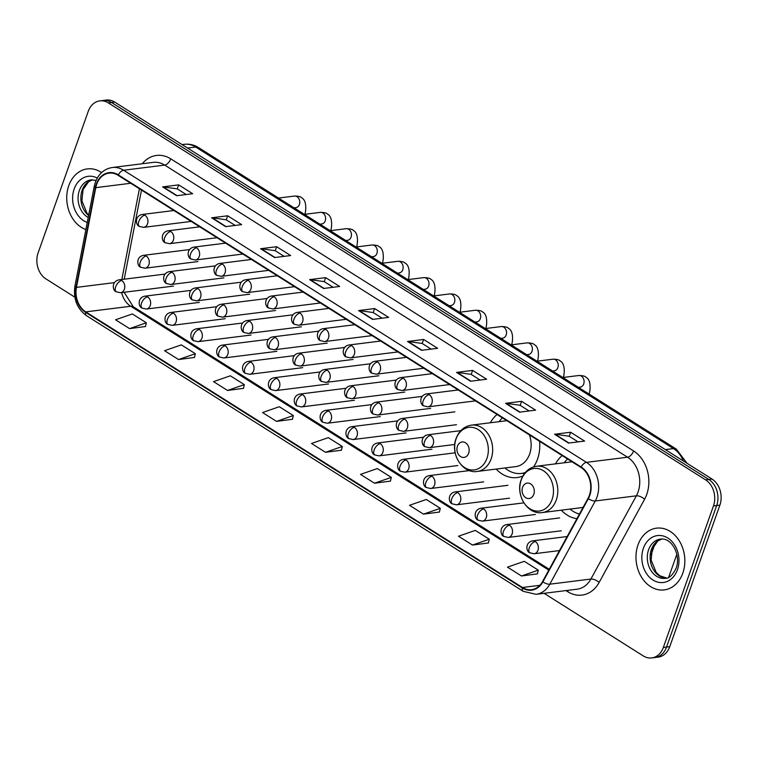 <?xml version="1.0" encoding="UTF-8"?>
<svg xmlns="http://www.w3.org/2000/svg" width="758" height="758" viewBox="0 0 758 758"><rect width="100%" height="100%" fill="white"/><g stroke="black" fill="none" stroke-linecap="round" stroke-linejoin="round"><path stroke-width="1.14" d="M561.299 510.181A34.356 26.852 -97.1 0 0 576.923 518.661M496.168 469.069A34.356 26.852 -97.1 0 0 517.089 477.559A34.356 26.852 -97.1 0 0 522.859 475.977M533.594 466.89A34.356 26.852 -97.1 0 0 537.545 459.073A34.356 26.852 -97.1 0 0 539.592 441.336M562.19 455.596A34.356 26.852 -97.1 0 0 555.491 463.868M497.059 414.484A34.356 26.852 -97.1 0 0 490.36 422.756M544.092 593.325L643.229 655.888A19.452 15.198 -97.1 0 0 651.757 657.925L658.181 657.12A19.452 15.198 -97.1 0 0 669.759 646.659L719.882 505.131A19.452 15.198 -97.1 0 0 711.989 479.037L114.771 102.112A19.452 15.198 -97.1 0 0 106.243 100.075L103.031 100.473A19.452 15.198 -97.1 0 1 111.559 102.51A19.452 15.198 -97.1 0 0 103.031 100.473L99.819 100.88A19.452 15.198 -97.1 0 0 88.241 111.341L38.118 252.869A19.452 15.198 -97.1 0 0 46.011 278.963L74.853 297.164M651.757 657.925A19.452 15.198 -97.1 0 0 663.335 647.465L713.458 505.937A19.452 15.198 -97.1 0 0 705.575 479.842L708.787 479.444L111.559 102.51L708.787 479.444A19.452 15.198 -97.1 0 1 716.67 505.539A19.452 15.198 -97.1 0 0 708.787 479.444L711.989 479.037M663.335 647.465L666.547 647.067L716.67 505.539L666.547 647.067A19.452 15.198 -97.1 0 1 654.969 657.527A19.452 15.198 -97.1 0 0 666.547 647.067L669.759 646.659M68.779 185.634A31.116 24.322 -97.1 0 0 85.872 229.579A31.116 24.322 -97.1 0 1 68.779 185.634A31.116 24.322 -97.1 0 1 87.303 168.901A31.116 24.322 -97.1 0 0 68.779 185.634M638.009 544.898A31.116 24.322 -97.1 0 0 641.088 576.487A31.116 24.322 -97.1 0 0 664.273 589.904A31.116 24.322 -97.1 0 0 682.797 573.171A31.116 24.322 -97.1 0 0 679.727 541.572A31.116 24.322 -97.1 0 0 656.532 528.155A31.116 24.322 -97.1 0 0 638.009 544.898A31.116 24.322 -97.1 0 0 641.088 576.487A31.116 24.322 -97.1 0 0 664.273 589.904A31.116 24.322 -97.1 0 0 682.797 573.171A31.116 24.322 -97.1 0 0 679.727 541.572A31.116 24.322 -97.1 0 0 656.532 528.155A31.116 24.322 -97.1 0 0 638.009 544.898M96.673 184.317A20.741 16.212 82.9 0 1 109.029 173.156A20.741 16.212 82.9 0 1 118.125 175.325L580.969 467.449A20.741 16.212 82.9 0 1 588.028 498.338L542.548 581.557A20.741 16.212 82.9 0 1 531.557 589.667A20.741 16.212 82.9 0 1 522.461 587.488L85.777 311.879A20.741 16.212 82.9 0 1 76.454 287.386L95.773 187.652A20.741 16.212 82.9 0 1 96.673 184.317M96.304 184.08A21.262 16.619 -97.1 0 0 95.375 187.501L76.056 287.235A21.262 16.619 -97.1 0 0 85.607 312.343L522.29 587.952A21.262 16.619 -97.1 0 0 542.889 581.869L588.36 498.65A21.262 16.619 -97.1 0 0 581.13 466.994L118.286 174.871A21.262 16.619 -97.1 0 0 96.304 184.08M568.547 443.079L584.598 441.071L570.603 432.231L554.553 434.249L568.547 443.079M578.098 441.886L569.116 436.21L555.083 434.249A5.183 2.719 122.3 0 0 554.553 434.249M569.182 436.248L570.603 432.231M519.552 412.163L535.612 410.144L521.608 401.314L505.558 403.322L519.552 412.163M529.112 410.959L520.121 405.293L506.088 403.322A5.183 2.719 122.3 0 0 505.558 403.322M520.187 405.331L521.608 401.314M470.566 381.236L486.617 379.227L472.622 370.397L456.572 372.405L470.566 381.236M480.117 380.042L471.135 374.367L457.102 372.405A5.183 2.719 122.3 0 0 456.572 372.405M471.201 374.414L472.622 370.397M421.571 350.319L437.622 348.31L423.627 339.47L407.577 341.488L421.571 350.319M431.131 349.125L422.14 343.45L408.107 341.488A5.183 2.719 122.3 0 0 407.577 341.488M422.206 343.488L423.627 339.47M176.623 195.716L192.674 193.707L178.67 184.876L162.619 186.885L176.623 195.716M186.174 194.522L177.192 188.846L163.159 186.885A5.183 2.719 122.3 0 0 162.619 186.885M177.249 188.894L178.67 184.876M225.609 226.642L241.66 224.624L227.665 215.793L211.615 217.802L225.609 226.642M235.169 225.439L226.178 219.773L212.145 217.802A5.183 2.719 122.3 0 0 211.615 217.802M226.244 219.811L227.665 215.793M274.604 257.559L290.655 255.55L276.661 246.71L260.6 248.728L274.604 257.559M284.155 256.365L275.173 250.69L261.14 248.728A5.183 2.719 122.3 0 0 260.6 248.728M275.23 250.727L276.661 246.71M323.59 288.476L339.641 286.467L325.646 277.636L309.596 279.645L323.59 288.476M333.15 287.282L324.159 281.606L310.126 279.645A5.183 2.719 122.3 0 0 309.596 279.645M324.225 281.654L325.646 277.636M372.585 319.402L388.636 317.384L374.642 308.553L358.581 310.562L372.585 319.402M382.136 318.199L373.154 312.533L359.121 310.562A5.183 2.719 122.3 0 0 358.581 310.562M373.211 312.571L374.642 308.553M101.591 172.568A31.116 24.322 -97.1 0 0 87.303 168.901A31.116 24.322 -97.1 0 1 101.591 172.568M705.575 479.842L108.347 102.917A19.452 15.198 -97.1 0 0 99.819 100.88M423.504 514.142L440.294 508.315L426.299 499.475L409.51 505.302L423.504 514.142L439.422 512.038M472.49 545.059L489.289 539.232L475.285 530.401L458.495 536.228L472.49 545.059L488.408 542.965M521.485 575.976L538.275 570.149L524.28 561.318L507.49 567.145L521.485 575.976L537.403 573.882M276.528 421.382L293.327 415.555L279.323 406.714L262.533 412.541L276.528 421.382L292.446 419.278M227.542 390.455L244.332 384.628L230.337 375.797L213.538 381.625L227.542 390.455L243.46 388.361M178.547 359.538L195.337 353.711L181.342 344.881L164.552 350.708L178.547 359.538L194.465 357.444M129.561 328.621L146.351 322.794L132.356 313.954L115.557 319.781L129.561 328.621L145.47 326.518M374.509 483.216L391.308 477.388L377.304 468.558L360.514 474.385L374.509 483.216L390.427 481.122M325.523 452.299L342.313 446.471L328.318 437.641L311.519 443.468L325.523 452.299L341.441 450.205M342.313 446.471L341.413 450.309M293.327 415.555L292.417 419.382M244.332 384.628L243.432 388.466M195.337 353.711L194.436 357.549M146.351 322.794L145.451 326.622M391.308 477.388L390.408 481.226M440.294 508.315L439.394 512.143M489.289 539.232L488.389 543.069M538.275 570.149L537.375 573.986M468.652 453.237A7.779 6.083 -97.1 0 0 465.497 442.795A7.779 6.083 -97.1 0 0 457.453 446.168A7.779 6.083 -97.1 0 0 460.608 456.61A7.779 6.083 -97.1 0 0 468.652 453.237M477.246 471.448A23.337 18.239 -97.1 0 0 491.146 458.884A23.337 18.239 -97.1 0 0 488.834 435.196A23.337 18.239 -97.1 0 0 471.448 425.134C464.171 426.337 459.054 430.781 456.108 438.465C449.968 453.796 462.513 474.034 477.246 471.448L515.715 466.625A23.337 18.239 -97.1 0 0 529.615 454.07A23.337 18.239 -97.1 0 0 529.416 434.912M502.412 417.866A30.794 24.066 -97.1 0 0 499.152 421.656M504.961 467.97A30.794 24.066 -97.1 0 0 521.457 473.418L523.067 473.21A30.794 24.066 -97.1 0 0 524.962 472.878M521.457 473.418A30.794 24.066 -97.1 0 0 525.237 472.537M533.784 494.349A7.779 6.083 -97.1 0 0 530.638 483.907A7.779 6.083 -97.1 0 0 522.594 487.28A7.779 6.083 -97.1 0 0 525.749 497.712A7.779 6.083 -97.1 0 0 533.784 494.349M567.543 458.978A30.794 24.066 -97.1 0 0 564.284 462.768M570.092 509.082A30.794 24.066 -97.1 0 0 579.434 514.057M542.387 512.55A23.337 18.239 -97.1 0 0 556.277 499.996A23.337 18.239 -97.1 0 0 553.975 476.299A23.337 18.239 -97.1 0 0 536.579 466.236C529.302 467.449 524.195 471.893 521.239 479.577C515.099 494.898 527.644 515.146 542.387 512.55L580.855 507.727A23.337 18.239 -97.1 0 0 583.158 507.244M683.346 460.959A25.933 20.267 -97.1 0 0 673.483 448.584L195.706 147.043A25.933 20.267 -97.1 0 0 184.336 144.323C189.405 143.745 194.143 144.835 198.549 147.583L676.325 449.124A12.962 6.803 -57.7 0 0 673.483 448.584L665.353 449.598M187.577 148.056L195.706 147.043A12.962 6.803 -57.7 0 1 198.549 147.583M114.771 102.112L108.347 102.917M719.882 505.131L713.458 505.937M142.258 163.766A32.414 25.336 82.9 0 1 170.749 158.839L633.593 450.963A6.481 3.402 -57.7 0 1 627.548 457.216L164.694 165.092A25.933 20.267 -97.1 0 0 153.324 162.373L112.231 167.527A25.933 20.267 82.9 0 1 123.611 170.247A6.481 3.402 122.3 0 0 118.286 174.871M633.593 450.963A32.414 25.336 82.9 0 1 646.735 494.453A32.414 25.336 82.9 0 1 644.613 499.219L599.142 582.438A32.414 25.336 82.9 0 1 567.751 591.714L565.961 590.577M638.056 492.008A25.933 20.267 -97.1 0 0 627.548 457.216L586.455 462.361A25.933 20.267 82.9 0 1 595.267 500.972L549.796 584.191A25.933 20.267 82.9 0 1 536.058 594.329L577.151 589.174A25.933 20.267 -97.1 0 0 590.889 579.046L636.36 495.827A25.933 20.267 -97.1 0 0 638.056 492.008M112.231 167.527C104.234 168.863 98.606 173.772 95.347 182.261L94.248 186.326A6.481 1.563 11 0 0 95.375 187.501M94.248 186.326L74.938 286.05C73.166 298.832 77.041 308.724 86.573 315.735A6.481 3.402 -57.7 0 1 85.607 312.343M522.29 587.952A6.481 3.402 122.3 0 0 523.257 591.344L536.058 594.329M542.889 581.869A6.481 2.738 28.7 0 0 549.796 584.191L590.889 579.046A6.481 2.738 -151.3 0 1 599.142 582.438M74.938 286.05A6.481 1.563 11 0 0 76.056 287.235M588.36 498.65A6.481 2.738 28.7 0 0 595.267 500.972L636.36 495.827A6.481 2.738 -151.3 0 1 644.613 499.219M581.13 466.994A6.481 3.402 -57.7 0 1 586.455 462.361L123.611 170.247L164.694 165.092A6.481 3.402 -57.7 0 0 170.749 158.839M568.13 590.311A6.481 3.402 -57.7 0 1 567.751 591.714M522.461 587.488L539.838 585.309M95.773 187.652L130.717 183.275M76.454 287.386L114.354 282.639M139.406 188.761L121.839 279.494M121.64 292.588A20.741 16.212 -97.1 0 0 130.717 306.251L548.801 570.12M85.777 311.879L130.717 306.251A11.673 6.13 -57.7 0 1 133.275 306.734L549.256 569.277M373.031 319.345L359.121 310.562M324.036 288.419L310.126 279.645M275.05 257.502L261.14 248.728M226.055 226.585L212.145 217.802M177.059 195.659L163.159 186.885M422.017 350.262L408.107 341.488M471.012 381.179L457.102 372.405M519.997 412.106L506.088 403.322M568.993 443.023L555.083 434.249M92.495 179.779A19.755 15.444 -97.1 0 0 82.167 190.144A19.755 15.444 -97.1 0 0 88.591 215.509M96.086 180.395L91.131 179.864A19.755 15.444 -97.1 0 0 79.363 190.495A19.755 15.444 -97.1 0 0 88.212 217.499M97.28 178.026A23.65 18.486 -97.1 0 0 74.151 189.026A23.65 18.486 -97.1 0 0 87.246 222.464M486.939 458.382A21.442 16.752 -97.1 0 0 478.251 429.615A21.442 16.752 -97.1 0 0 456.079 438.901A21.442 16.752 -97.1 0 0 464.777 467.667A21.442 16.752 -97.1 0 0 486.939 458.382M522.641 473.267A31.078 24.294 -97.1 0 0 524.659 473.257M552.08 499.494A21.442 16.752 -97.1 0 0 543.382 470.727A21.442 16.752 -97.1 0 0 521.21 480.013A21.442 16.752 -97.1 0 0 529.908 508.779A21.442 16.752 -97.1 0 0 552.08 499.494M661.725 539.042A19.755 15.444 -97.1 0 0 651.397 549.408A19.755 15.444 -97.1 0 0 666.614 578.079M648.592 549.758A19.755 15.444 -97.1 0 0 650.544 569.817A19.755 15.444 -97.1 0 0 665.268 578.335C669.001 578.61 672.63 575.218 676.164 568.178C681.072 555.064 671.815 537.261 660.351 539.128A19.755 15.444 -97.1 0 0 648.592 549.758M677.425 569.779A23.65 18.486 -97.1 0 0 667.836 538.047A23.65 18.486 -97.1 0 0 643.381 548.29A23.65 18.486 -97.1 0 0 652.97 580.022A23.65 18.486 -97.1 0 0 677.425 569.779M144.892 215.187A6.481 5.069 -97.1 0 0 142.049 214.505C134.365 216.153 135.739 225.448 139.396 226.424A6.481 3.402 -57.7 0 1 138.837 221.44A6.481 3.402 122.3 0 1 144.892 215.187A6.481 5.069 -97.1 0 1 147.516 223.885A6.481 5.069 -97.1 0 1 143.66 227.372L139.396 226.424M294.066 207.863L295.914 207.635A5.837 4.557 -97.1 0 0 299.382 204.499A5.837 4.557 -97.1 0 0 297.278 196.843A5.837 4.557 -97.1 0 0 294.455 196.057C298.349 196.076 300.774 196.673 301.712 197.847C308.08 201.078 305.19 215.158 304.631 214.296A5.837 1.971 -160.5 0 1 304.621 214.334L304.631 214.296M170.739 231.503A6.481 5.069 -97.1 0 0 167.897 230.82C160.213 232.469 161.587 241.755 165.244 242.74A6.481 3.402 -57.7 0 1 164.685 237.756A6.481 3.402 122.3 0 1 170.739 231.503A6.481 5.069 -97.1 0 1 173.364 240.201A6.481 5.069 -97.1 0 1 169.508 243.688L165.244 242.74M319.914 224.178L321.762 223.951A5.837 4.557 -97.1 0 0 325.229 220.815A5.837 4.557 -97.1 0 0 323.126 213.159A5.837 4.557 -97.1 0 0 320.302 212.373C324.197 212.392 326.622 212.989 327.57 214.163C333.937 217.385 331.038 231.474 330.488 230.612A5.837 1.971 -160.5 0 1 330.469 230.65L330.488 230.612M196.587 247.819A6.481 5.069 -97.1 0 0 193.745 247.136C186.061 248.785 187.434 258.071 191.092 259.046A6.481 3.402 -57.7 0 1 190.533 254.072A6.481 3.402 122.3 0 1 196.587 247.819A6.481 5.069 -97.1 0 1 199.212 256.517A6.481 5.069 -97.1 0 1 195.356 260.003L191.092 259.046M345.771 240.494L347.609 240.267A5.837 4.557 -97.1 0 0 351.077 237.121A5.837 4.557 -97.1 0 0 348.974 229.475A5.837 4.557 -97.1 0 0 346.16 228.689C350.044 228.708 352.47 229.304 353.418 230.479C359.785 233.701 356.885 247.79 356.336 246.919A5.837 1.971 -160.5 0 1 356.317 246.966L356.336 246.919M222.435 264.125A6.481 5.069 -97.1 0 0 219.593 263.452C211.908 265.101 213.292 274.387 216.94 275.362A6.481 3.402 -57.7 0 1 216.381 270.388A6.481 3.402 122.3 0 1 222.435 264.125A6.481 5.069 -97.1 0 1 225.06 272.823A6.481 5.069 -97.1 0 1 221.203 276.31L216.94 275.362M371.619 256.81L373.457 256.574A5.837 4.557 -97.1 0 0 376.925 253.437A5.837 4.557 -97.1 0 0 374.822 245.791A5.837 4.557 -97.1 0 0 372.007 244.995C375.892 245.014 378.318 245.611 379.265 246.786C385.632 250.017 382.733 264.106 382.184 263.234A5.837 1.971 -160.5 0 1 382.165 263.282L382.184 263.234M248.283 280.441A6.481 5.069 -97.1 0 0 245.44 279.768C237.756 281.417 239.14 290.702 242.787 291.678A6.481 3.402 -57.7 0 1 242.228 286.695A6.481 3.402 122.3 0 1 248.283 280.441A6.481 5.069 -97.1 0 1 250.907 289.139A6.481 5.069 -97.1 0 1 247.051 292.626L242.787 291.678M397.467 273.126L399.305 272.889A5.837 4.557 -97.1 0 0 402.773 269.753A5.837 4.557 -97.1 0 0 400.669 262.097A5.837 4.557 -97.1 0 0 397.855 261.311C401.74 261.33 404.166 261.927 405.113 263.102C411.48 266.333 408.581 280.413 408.031 279.55A5.837 1.971 -160.5 0 1 408.012 279.598L408.031 279.55M274.131 296.757A6.481 5.069 -97.1 0 0 271.288 296.075C263.604 297.723 264.987 307.018 268.635 307.994A6.481 3.402 -57.7 0 1 268.086 303.011A6.481 3.402 122.3 0 1 274.131 296.757A6.481 5.069 -97.1 0 1 276.755 305.455A6.481 5.069 -97.1 0 1 272.899 308.942L268.635 307.994M423.315 289.433L425.153 289.205A5.837 4.557 -97.1 0 0 428.63 286.069A5.837 4.557 -97.1 0 0 426.517 278.413A5.837 4.557 -97.1 0 0 423.703 277.627C427.597 277.646 430.013 278.243 430.961 279.418C437.328 282.649 434.429 296.729 433.879 295.866A5.837 1.971 -160.5 0 1 433.86 295.904L433.879 295.866M299.978 313.073A6.481 5.069 -97.1 0 0 297.136 312.391C289.452 314.039 290.835 323.325 294.483 324.31A6.481 3.402 -57.7 0 1 293.933 319.326A6.481 3.402 122.3 0 1 299.978 313.073A6.481 5.069 -97.1 0 1 302.613 321.771A6.481 5.069 -97.1 0 1 298.747 325.258L294.483 324.31M449.162 305.749L451.001 305.521A5.837 4.557 -97.1 0 0 454.478 302.385A5.837 4.557 -97.1 0 0 452.365 294.729A5.837 4.557 -97.1 0 0 449.551 293.943C453.445 293.962 455.861 294.559 456.809 295.734C463.176 298.955 460.277 313.045 459.727 312.182A5.837 1.971 -160.5 0 1 459.708 312.22L459.708 312.22M325.826 329.389A6.481 5.069 -97.1 0 0 322.984 328.707C315.3 330.355 316.683 339.641 320.331 340.617A6.481 3.402 -57.7 0 1 319.781 335.642A6.481 3.402 122.3 0 1 325.826 329.389A6.481 5.069 -97.1 0 1 328.46 338.087A6.481 5.069 -97.1 0 1 324.595 341.574L320.331 340.617M475.01 322.065L476.848 321.837A5.837 4.557 -97.1 0 0 480.326 318.692A5.837 4.557 -97.1 0 0 478.213 311.045A5.837 4.557 -97.1 0 0 475.399 310.259C479.293 310.278 481.709 310.875 482.656 312.05C489.024 315.271 486.124 329.36 485.575 328.489A5.837 1.971 -160.5 0 1 485.556 328.536L485.575 328.489M351.674 345.695A6.481 5.069 -97.1 0 0 348.832 345.023C341.147 346.671 342.531 355.957 346.179 356.933A6.481 3.402 -57.7 0 1 345.629 351.958A6.481 3.402 122.3 0 1 351.674 345.695A6.481 5.069 -97.1 0 1 354.308 354.393A6.481 5.069 -97.1 0 1 350.442 357.88L346.179 356.933M500.858 338.381L502.696 338.144A5.837 4.557 -97.1 0 0 506.173 335.008A5.837 4.557 -97.1 0 0 504.07 327.361A5.837 4.557 -97.1 0 0 501.246 326.565C505.141 326.584 507.557 327.181 508.504 328.356C514.871 331.587 511.972 345.676 511.423 344.805A5.837 1.971 -160.5 0 1 511.404 344.852L511.423 344.805M377.522 362.011A6.481 5.069 -97.1 0 0 374.679 361.329C366.995 362.987 368.379 372.273 372.026 373.249A6.481 3.402 -57.7 0 1 371.477 368.265A6.481 3.402 122.3 0 1 377.522 362.011A6.481 5.069 -97.1 0 1 380.156 370.709A6.481 5.069 -97.1 0 1 376.29 374.196L372.026 373.249M526.706 354.697L528.544 354.46A5.837 4.557 -97.1 0 0 532.021 351.324A5.837 4.557 -97.1 0 0 529.918 343.668A5.837 4.557 -97.1 0 0 527.094 342.881C530.988 342.9 533.405 343.497 534.352 344.672C540.719 347.903 537.82 361.983 537.27 361.121A5.837 1.971 -160.5 0 1 537.251 361.168M403.37 378.327A6.481 5.069 -97.1 0 0 400.527 377.645C392.843 379.294 394.226 388.589 397.874 389.565A6.481 3.402 -57.7 0 1 397.325 384.581A6.481 3.402 122.3 0 1 403.37 378.327A6.481 5.069 -97.1 0 1 406.004 387.025A6.481 5.069 -97.1 0 1 402.147 390.512L397.874 389.565M552.554 371.003L554.392 370.776A5.837 4.557 -97.1 0 0 557.869 367.639A5.837 4.557 -97.1 0 0 555.766 359.984A5.837 4.557 -97.1 0 0 552.942 359.197C556.836 359.216 559.252 359.813 560.2 360.988C566.567 364.21 563.668 378.299 563.118 377.437A5.837 1.971 -160.5 0 1 563.099 377.475L563.118 377.437M429.227 394.643A6.481 5.069 -97.1 0 0 426.375 393.961C418.691 395.61 420.074 404.895 423.722 405.881A6.481 3.402 -57.7 0 1 423.172 400.897A6.481 3.402 122.3 0 1 429.227 394.643A6.481 5.069 -97.1 0 1 431.852 403.341A6.481 5.069 -97.1 0 1 427.995 406.828L423.722 405.881M578.401 387.319L580.249 387.092A5.837 4.557 -97.1 0 0 583.717 383.955A5.837 4.557 -97.1 0 0 581.613 376.3A5.837 4.557 -97.1 0 0 578.79 375.513C582.684 375.532 585.1 376.129 586.048 377.304C592.415 380.525 589.525 394.615 588.966 393.753A5.837 1.971 -160.5 0 1 588.871 393.933M146.237 256.024A6.481 5.069 -97.1 0 0 143.395 255.342C135.71 256.99 137.094 266.276 140.742 267.261A6.481 3.402 -57.7 0 1 140.192 262.277A6.481 3.402 122.3 0 1 146.237 256.024A6.481 5.069 -97.1 0 1 148.871 264.722A6.481 5.069 -97.1 0 1 145.005 268.209L140.742 267.261M172.085 272.34A6.481 5.069 -97.1 0 0 169.242 271.658C161.558 273.306 162.942 282.592 166.589 283.568A6.481 3.402 -57.7 0 1 166.04 278.593A6.481 3.402 122.3 0 1 172.085 272.34A6.481 5.069 -97.1 0 1 174.719 281.038A6.481 5.069 -97.1 0 1 170.863 284.525L166.589 283.568M197.942 288.646A6.481 5.069 -97.1 0 0 195.09 287.974C187.406 289.622 188.789 298.908 192.437 299.884A6.481 3.402 -57.7 0 1 191.888 294.909A6.481 3.402 122.3 0 1 197.942 288.646A6.481 5.069 -97.1 0 1 200.567 297.344A6.481 5.069 -97.1 0 1 196.71 300.831L192.437 299.884M223.79 304.962A6.481 5.069 -97.1 0 0 220.948 304.29C213.263 305.938 214.637 315.224 218.285 316.2A6.481 3.402 -57.7 0 1 217.736 311.216A6.481 3.402 122.3 0 1 223.79 304.962A6.481 5.069 -97.1 0 1 226.415 313.66A6.481 5.069 -97.1 0 1 222.558 317.147L218.285 316.2M249.638 321.278A6.481 5.069 -97.1 0 0 246.795 320.596C239.111 322.245 240.485 331.54 244.142 332.516A6.481 3.402 -57.7 0 1 243.583 327.532A6.481 3.402 122.3 0 1 249.638 321.278A6.481 5.069 -97.1 0 1 252.262 329.976A6.481 5.069 -97.1 0 1 248.406 333.463L244.142 332.516M275.486 337.594A6.481 5.069 -97.1 0 0 272.643 336.912C264.959 338.561 266.333 347.846 269.99 348.832A6.481 3.402 -57.7 0 1 269.431 343.848A6.481 3.402 122.3 0 1 275.486 337.594A6.481 5.069 -97.1 0 1 278.11 346.292A6.481 5.069 -97.1 0 1 274.254 349.779L269.99 348.832M301.333 353.91A6.481 5.069 -97.1 0 0 298.491 353.228C290.807 354.877 292.181 364.162 295.838 365.138A6.481 3.402 -57.7 0 1 295.279 360.164A6.481 3.402 122.3 0 1 301.333 353.91A6.481 5.069 -97.1 0 1 303.958 362.608A6.481 5.069 -97.1 0 1 300.102 366.095L295.838 365.138M327.181 370.217A6.481 5.069 -97.1 0 0 324.339 369.544C316.654 371.193 318.038 380.478 321.686 381.454A6.481 3.402 -57.7 0 1 321.127 376.48A6.481 3.402 122.3 0 1 327.181 370.217A6.481 5.069 -97.1 0 1 329.806 378.915A6.481 5.069 -97.1 0 1 325.949 382.402L321.686 381.454M353.029 386.533A6.481 5.069 -97.1 0 0 350.187 385.85C342.502 387.509 343.886 396.794 347.534 397.77A6.481 3.402 -57.7 0 1 346.974 392.786A6.481 3.402 122.3 0 1 353.029 386.533A6.481 5.069 -97.1 0 1 355.654 395.231A6.481 5.069 -97.1 0 1 351.797 398.717L347.534 397.77M378.877 402.849A6.481 5.069 -97.1 0 0 376.034 402.166C368.35 403.815 369.733 413.11 373.381 414.086A6.481 3.402 -57.7 0 1 372.832 409.102A6.481 3.402 122.3 0 1 378.877 402.849A6.481 5.069 -97.1 0 1 381.511 411.547A6.481 5.069 -97.1 0 1 377.645 415.033L373.381 414.086M404.725 419.165A6.481 5.069 -97.1 0 0 401.882 418.482C394.198 420.131 395.581 429.416 399.229 430.402A6.481 3.402 -57.7 0 1 398.68 425.418A6.481 3.402 122.3 0 1 404.725 419.165A6.481 5.069 -97.1 0 1 407.359 427.863A6.481 5.069 -97.1 0 1 403.493 431.349L399.229 430.402M430.572 435.48A6.481 5.069 -97.1 0 0 427.73 434.798C420.046 436.447 421.429 445.732 425.077 446.708A6.481 3.402 -57.7 0 1 424.527 441.734A6.481 3.402 122.3 0 1 430.572 435.48A6.481 5.069 -97.1 0 1 433.206 444.179A6.481 5.069 -97.1 0 1 429.341 447.665L425.077 446.708M121.744 280.545A6.481 5.069 -97.1 0 0 118.902 279.863C111.218 281.512 112.601 290.797 116.249 291.783A6.481 3.402 -57.7 0 1 115.699 286.799A6.481 3.402 122.3 0 1 121.744 280.545A6.481 5.069 -97.1 0 1 124.369 289.243A6.481 5.069 -97.1 0 1 120.513 292.73L116.249 291.783M147.592 296.861A6.481 5.069 -97.1 0 0 144.75 296.179C137.065 297.828 138.449 307.113 142.097 308.089A6.481 3.402 -57.7 0 1 141.547 303.115A6.481 3.402 122.3 0 1 147.592 296.861A6.481 5.069 -97.1 0 1 150.226 305.559A6.481 5.069 -97.1 0 1 146.36 309.046L142.097 308.089M173.44 313.168A6.481 5.069 -97.1 0 0 170.597 312.495C162.913 314.144 164.297 323.429 167.944 324.405A6.481 3.402 -57.7 0 1 167.395 319.431A6.481 3.402 122.3 0 1 173.44 313.168A6.481 5.069 -97.1 0 1 176.074 321.866A6.481 5.069 -97.1 0 1 172.208 325.353L167.944 324.405M199.288 329.484A6.481 5.069 -97.1 0 0 196.445 328.811C188.761 330.46 190.144 339.745 193.792 340.721A6.481 3.402 -57.7 0 1 193.243 335.737A6.481 3.402 122.3 0 1 199.288 329.484A6.481 5.069 -97.1 0 1 201.922 338.182A6.481 5.069 -97.1 0 1 198.056 341.669L193.792 340.721M225.135 345.8A6.481 5.069 -97.1 0 0 222.293 345.117C214.609 346.766 215.992 356.061 219.64 357.037A6.481 3.402 -57.7 0 1 219.09 352.053A6.481 3.402 122.3 0 1 225.135 345.8A6.481 5.069 -97.1 0 1 227.77 354.498A6.481 5.069 -97.1 0 1 223.904 357.984L219.64 357.037M250.983 362.116A6.481 5.069 -97.1 0 0 248.141 361.433C240.457 363.082 241.84 372.368 245.488 373.353A6.481 3.402 -57.7 0 1 244.938 368.369A6.481 3.402 122.3 0 1 250.983 362.116A6.481 5.069 -97.1 0 1 253.617 370.814A6.481 5.069 -97.1 0 1 249.761 374.3L245.488 373.353M276.841 378.431A6.481 5.069 -97.1 0 0 273.989 377.749C266.304 379.398 267.688 388.683 271.336 389.659A6.481 3.402 -57.7 0 1 270.786 384.685A6.481 3.402 122.3 0 1 276.841 378.431A6.481 5.069 -97.1 0 1 279.465 387.13A6.481 5.069 -97.1 0 1 275.609 390.616L271.336 389.659M302.688 394.738A6.481 5.069 -97.1 0 0 299.836 394.065C292.152 395.714 293.536 404.999 297.183 405.975A6.481 3.402 -57.7 0 1 296.634 401.001A6.481 3.402 122.3 0 1 302.688 394.738A6.481 5.069 -97.1 0 1 305.313 403.436A6.481 5.069 -97.1 0 1 301.457 406.923L297.183 405.975M328.536 411.054A6.481 5.069 -97.1 0 0 325.694 410.381C318.009 412.03 319.383 421.315 323.031 422.291A6.481 3.402 -57.7 0 1 322.482 417.307A6.481 3.402 122.3 0 1 328.536 411.054A6.481 5.069 -97.1 0 1 331.161 419.752A6.481 5.069 -97.1 0 1 327.304 423.239L323.031 422.291M354.384 427.37A6.481 5.069 -97.1 0 0 351.541 426.688C343.857 428.336 345.231 437.631 348.888 438.607A6.481 3.402 -57.7 0 1 348.329 433.623A6.481 3.402 122.3 0 1 354.384 427.37A6.481 5.069 -97.1 0 1 357.009 436.068A6.481 5.069 -97.1 0 1 353.152 439.555L348.888 438.607M380.232 443.686A6.481 5.069 -97.1 0 0 377.389 443.004C369.705 444.652 371.079 453.938 374.736 454.923A6.481 3.402 -57.7 0 1 374.177 449.939A6.481 3.402 122.3 0 1 380.232 443.686A6.481 5.069 -97.1 0 1 382.856 452.384A6.481 5.069 -97.1 0 1 379 455.871L374.736 454.923M406.08 460.002A6.481 5.069 -97.1 0 0 403.237 459.32C395.553 460.968 396.936 470.254 400.584 471.23A6.481 3.402 -57.7 0 1 400.025 466.255A6.481 3.402 122.3 0 1 406.08 460.002A6.481 5.069 -97.1 0 1 408.704 468.7A6.481 5.069 -97.1 0 1 404.848 472.187L400.584 471.23M431.927 476.308A6.481 5.069 -97.1 0 0 429.085 475.636C421.401 477.284 422.784 486.57 426.432 487.546A6.481 3.402 -57.7 0 1 425.873 482.571A6.481 3.402 122.3 0 1 431.927 476.308A6.481 5.069 -97.1 0 1 434.552 485.006A6.481 5.069 -97.1 0 1 430.696 488.493L426.432 487.546M457.775 492.624A6.481 5.069 -97.1 0 0 454.933 491.942C447.248 493.6 448.632 502.886 452.28 503.862A6.481 3.402 -57.7 0 1 451.721 498.878A6.481 3.402 122.3 0 1 457.775 492.624A6.481 5.069 -97.1 0 1 460.4 501.322A6.481 5.069 -97.1 0 1 456.543 504.809L452.28 503.862M483.623 508.94A6.481 5.069 -97.1 0 0 480.78 508.258C473.096 509.907 474.48 519.202 478.127 520.178A6.481 3.402 -57.7 0 1 477.578 515.194A6.481 3.402 122.3 0 1 483.623 508.94A6.481 5.069 -97.1 0 1 486.257 517.638A6.481 5.069 -97.1 0 1 482.391 521.125L478.127 520.178M509.471 525.256A6.481 5.069 -97.1 0 0 506.628 524.574C498.944 526.223 500.327 535.508 503.975 536.493A6.481 3.402 -57.7 0 1 503.426 531.51A6.481 3.402 122.3 0 1 509.471 525.256A6.481 5.069 -97.1 0 1 512.105 533.954A6.481 5.069 -97.1 0 1 508.239 537.441L503.975 536.493M535.319 541.572A6.481 5.069 -97.1 0 0 532.476 540.89C524.792 542.538 526.175 551.824 529.823 552.8A6.481 3.402 -57.7 0 1 529.274 547.826A6.481 3.402 122.3 0 1 535.319 541.572A6.481 5.069 -97.1 0 1 537.953 550.27A6.481 5.069 -97.1 0 1 534.087 553.757L529.823 552.8M654.855 543.988L654.296 545.788A5.837 1.971 -160.5 0 1 653.349 546.423M184.336 144.323L182.1 144.598M687.042 463.29L676.325 449.124M86.573 315.735L523.257 591.344M124.151 292.275L133.275 306.734M141.471 190.069L124.208 279.2M92.542 179.779L88.582 181.731L83.039 189.671L81.902 200.832L86.933 213.131L88.695 215.007M506.884 420.69L471.448 425.134M522.499 473.286L524.47 473.494M676.828 554.297L668.67 577.312M572.015 461.802L536.579 466.236M661.772 539.042L657.811 540.985L652.268 548.934L651.131 560.096L656.163 572.385L659.678 575.682L666.661 578.07M278.527 198.056L294.455 196.057M173.876 210.516L142.049 214.505M191.149 221.421L143.66 227.372M304.375 214.372L320.302 212.373M199.724 226.832L167.897 230.82M216.996 237.737L169.508 243.688M330.223 230.678L346.16 228.689M225.571 243.147L193.745 247.136M242.844 254.044L195.356 260.003M356.071 246.994L372.007 244.995M251.419 259.463L219.593 263.452M268.692 270.36L221.203 276.31M381.918 263.31L397.855 261.311M277.267 275.77L245.44 279.768M294.54 286.676L247.051 292.626M407.766 279.626L423.703 277.627M303.124 292.086L271.288 296.075M320.397 302.992L272.899 308.942M433.614 295.942L449.551 293.943M328.972 308.402L297.136 312.391M346.245 319.308L298.747 325.258M459.462 312.249L475.399 310.259M354.82 324.718L322.984 328.707M372.093 335.614L324.595 341.574M485.31 328.565L501.246 326.565M380.668 341.034L348.832 345.023M397.941 351.93L350.442 357.88M511.157 344.881L527.094 342.881M406.515 357.34L374.679 361.329M423.788 368.246L376.29 374.196M537.005 361.196L552.942 359.197M432.363 373.656L400.527 377.645M449.636 384.562L402.147 390.512M562.862 377.512L578.79 375.513M458.211 389.972L426.375 393.961M475.484 400.878L427.995 406.828M189.443 249.571L143.395 255.342M197.98 261.567L145.005 268.209M215.291 265.887L169.242 271.658M223.828 277.883L170.863 284.525M241.139 282.203L195.09 287.974M249.676 294.199L196.71 300.831M266.987 298.51L220.948 304.29M275.524 310.515L222.558 317.147M292.834 314.826L246.795 320.596M301.371 326.821L248.406 333.463M318.692 331.142L272.643 336.912M327.219 343.137L274.254 349.779M344.539 347.458L298.491 353.228M353.076 359.453L300.102 366.095M370.387 363.774L324.339 369.544M378.924 375.769L325.949 382.402M396.235 380.08L350.187 385.85M404.772 392.085L351.797 398.717M422.083 396.396L376.034 402.166M430.62 408.391L377.645 415.033M454.857 411.84L401.882 418.482M456.468 424.707L403.493 431.349M460.807 430.648L427.73 434.798M454.772 444.472L429.341 447.665M164.95 274.093L118.902 279.863M173.487 286.088L120.513 292.73M190.798 290.409L144.75 296.179M199.335 302.404L146.36 309.046M216.646 306.725L170.597 312.495M225.183 318.72L172.208 325.353M242.494 323.031L196.445 328.811M251.031 335.036L198.056 341.669M268.341 339.347L222.293 345.117M276.878 351.342L223.904 357.984M294.189 355.663L248.141 361.433M302.726 367.658L249.761 374.3M320.037 371.979L273.989 377.749M328.574 383.974L275.609 390.616M345.885 388.295L299.836 394.065M354.422 400.29L301.457 406.923M371.733 404.601L325.694 410.381M380.27 416.606L327.304 423.239M397.58 420.917L351.541 426.688M406.117 432.913L353.152 439.555M423.438 437.233L377.389 443.004M431.975 449.229L379 455.871M455.188 452.81L403.237 459.32M457.823 465.545L404.848 472.187M469.401 470.576L429.085 475.636M483.67 481.861L430.696 488.493M507.907 485.31L454.933 491.942M509.518 498.167L456.543 504.809M523.873 502.857L480.78 508.258M535.366 514.483L482.391 521.125M559.603 517.932L506.628 524.574M561.214 530.799L508.239 537.441M567.145 536.541L532.476 540.89M654.296 545.788L651.008 555.083M559.48 550.573L534.087 553.757"/></g></svg>
